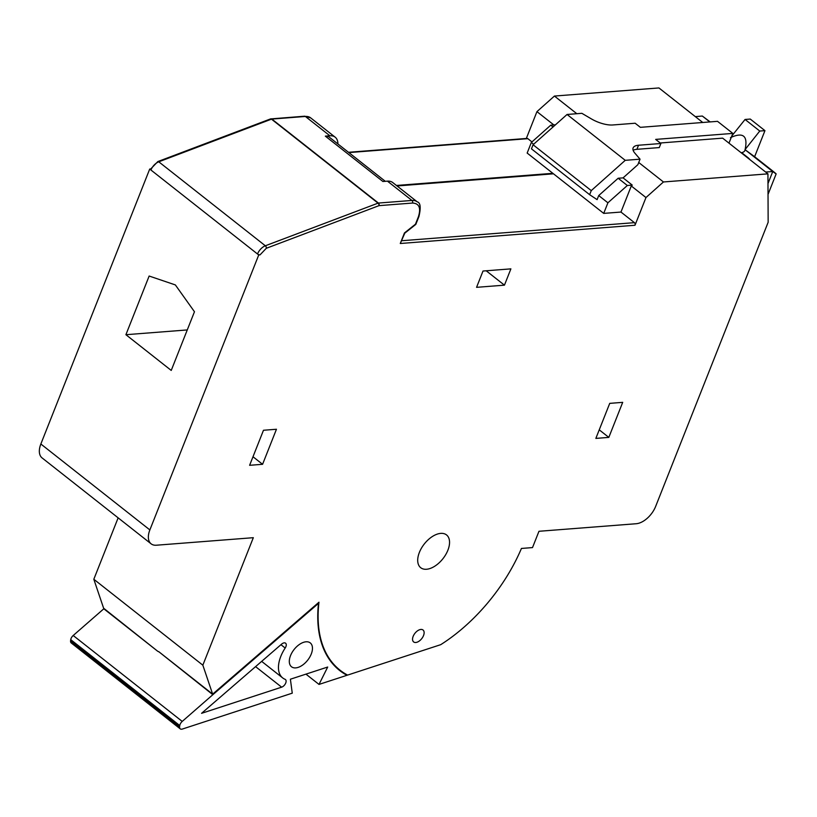 <?xml version="1.0" encoding="UTF-8"?>
<svg xmlns="http://www.w3.org/2000/svg" width="817" height="817" viewBox="0 0 817 817"><rect width="100%" height="100%" fill="white"/><g stroke="black" fill="none" stroke-linecap="round" stroke-linejoin="round"><path stroke-width="1.23" d="M334.623 665.916L339.984 670.144A151.288 86.122 -51.8 0 0 347.603 675.087L440.71 644.674A130.894 74.51 -51.8 0 0 521.43 548.452L532.51 547.584L538.965 531.285L636.229 523.728A18.975 10.795 128.2 0 0 655.643 506.428L768.154 222.265L767.939 173.847L663.445 181.966L645.971 197.551L634.993 225.257L400.279 243.497L404.803 233.151L415.812 224.399L418.927 216.546C421.041 207.589 420.479 202.687 417.232 201.85L417.232 201.85A18.975 10.795 128.2 0 0 411.942 200.451L387.442 181.149L382.907 181.497L325.329 136.133L329.874 135.775A18.975 10.795 -51.8 0 1 335.164 137.174A18.975 10.795 -51.8 0 1 337.901 143.955M73.203 635.503L182.222 721.421A4.739 2.696 128.2 0 0 179.76 725.557A18.975 10.795 128.2 0 0 179.587 726.854A4.739 2.696 128.2 0 0 180.261 728.876L71.242 642.959A4.739 2.696 -51.8 0 1 70.568 640.947A18.975 10.795 -51.8 0 1 70.732 639.64A4.739 2.696 -51.8 0 1 73.203 635.503L104.065 608.573M103.81 608.788L157.712 651.261L103.616 608.216L93.822 579.263L118.138 517.845M258.734 254.965L257.508 253.995A1.9 0.725 -158.4 0 0 260.031 254.863L258.734 254.965L149.868 529.927A18.975 10.795 128.2 0 0 151.094 543.816L42.076 457.908A18.975 10.795 -51.8 0 1 40.85 444.009L149.715 169.048L150.573 168.986M526.322 138.471L536.943 111.633L554.426 96.059L658.921 87.94L702.763 122.489M157.712 651.261L159.192 652.007M339.984 670.144A151.288 86.122 -51.8 0 1 318.967 602.211L212.645 694.133L158.743 651.66L212.839 694.705L318.497 603.365A151.758 86.398 128.2 0 0 339.688 670.522A151.758 86.398 128.2 0 0 346.98 675.291L319.008 684.421L327.699 667.029L290.392 679.213L292.261 693.163L182.344 729.06A4.739 2.696 128.2 0 1 180.261 728.876M212.645 694.133L202.841 665.181L253.321 537.688L156.384 545.215A18.975 10.795 128.2 0 1 151.094 543.816M93.822 579.263L202.841 665.181M344.376 673.228L346.98 675.291M305.946 674.137L319.008 684.421M281.64 687.168A4.739 2.696 128.2 0 0 285.501 683.533A4.739 2.696 128.2 0 0 285.429 679.53A4.739 2.696 128.2 0 0 285.051 679.305A29.402 16.738 -51.8 0 1 282.692 677.936A29.402 16.738 -51.8 0 1 285.184 648.034A4.739 2.696 128.2 0 0 285.582 643.204A4.739 2.696 128.2 0 0 281.579 644.153L201.564 713.323L281.64 687.168L255.578 666.631M182.222 721.421L212.839 694.705M290.515 655.653A15.176 8.64 128.2 0 0 291.495 666.764A15.176 8.64 128.2 0 0 307.672 660.187A15.176 8.64 128.2 0 0 310.276 642.918A15.176 8.64 128.2 0 0 290.515 655.653M417.232 201.85L392.732 182.548A18.975 10.795 128.2 0 0 387.442 181.149M759.759 131.047L745.063 119.466L750.251 119.057L764.947 130.649L759.759 131.047L745.002 149.664L772.749 171.539L765.652 172.04M745.063 119.466L731.828 135.949M730.48 137.634C743.082 131.894 747.984 135.755 745.175 149.215M764.947 130.649L754.622 156.721L745.002 149.664M400.279 243.497L404.456 232.947L415.465 224.195L418.386 216.811C421.153 207.978 419.192 203.392 412.524 203.045A1.9 1.379 -94.4 0 0 411.942 200.451L378.424 203.055A1.9 1.379 85.6 0 1 378.996 205.649A1.9 1.134 -110.7 0 0 378.046 203.147A1.9 1.083 -51.8 0 1 378.424 203.055L271.847 119.078A1.9 1.083 128.2 0 0 271.479 119.159A1.9 1.134 -110.7 0 0 270.529 118.925L157.834 161.572L150.471 169.221A1.9 0.725 -158.4 0 0 150.941 170.018L149.715 169.048M385.297 181.313L329.302 137.174A14.226 8.099 128.2 0 0 325.329 136.133M754.622 156.721L770.237 169.027C777.008 174.399 777.845 175.236 772.749 171.539L767.98 183.58M768.031 194.395L776.15 173.898L772.749 171.539M745.033 149.705A16.595 6.342 -158.4 0 1 744.859 150.532A16.595 6.342 -158.4 0 1 741.652 152.656L741.509 153.024M741.652 152.656L747.892 157.569A9.487 3.625 -158.4 0 1 749.822 159.57M709.81 121.937L702.314 116.034L710.157 121.907M625.24 160.326L591.253 190.616L533.072 144.762L567.059 114.472L625.24 160.326L640.048 159.172L637.863 164.687L623.075 177.871L632.256 185.112L631.286 185.98L645.971 197.551M533.072 144.762L531.458 148.837L589.639 194.691L591.253 190.616M589.639 194.691L597.104 199.634L598.718 195.559L618.142 178.259L627.333 185.49L607.909 202.8L598.718 195.559M553.048 126.952L550.77 125.164L531.346 142.464L533.624 144.262M728.978 143.149L732.839 133.406L717.52 121.335L640.365 127.34L635.156 123.234L612.791 124.97A18.975 7.251 -158.4 0 1 591.457 118.945L581.867 113.318L567.059 114.472M633.144 150.277A18.975 7.251 -158.4 0 1 636.903 149.317L659.268 147.581L660.882 143.506L638.516 145.242A18.975 7.251 -158.4 0 0 633.124 147.908A18.975 7.251 -158.4 0 0 634.921 153.208L640.048 159.172M660.882 143.506L655.673 139.401L732.839 133.406M531.346 142.464L527.159 153.065L553.477 173.807L397.062 185.959M607.909 202.8L603.712 213.39L553.477 173.807M413.147 636.372A7.588 4.32 128.2 0 0 413.637 641.927A7.588 4.32 128.2 0 0 421.725 638.649A7.588 4.32 128.2 0 0 423.032 630.009A7.588 4.32 128.2 0 0 413.147 636.372M419.366 552.435A20.864 11.877 128.2 0 0 420.714 567.713A20.864 11.877 128.2 0 0 442.957 558.675A20.864 11.877 128.2 0 0 446.542 534.931A20.864 11.877 128.2 0 0 419.366 552.435M608.818 437.391L622.697 402.352L609.727 403.363L595.848 438.402L608.818 437.391L599.239 429.844M262.584 464.301L276.452 429.252L263.483 430.263L249.614 465.302L262.584 464.301L253.004 456.754M504.446 285.164L510.891 268.864L483.01 271.03L476.566 287.329L504.446 285.164L486.197 270.784M695.328 116.627L702.314 116.034M634.993 225.257A1.9 1.379 85.6 0 0 634.421 222.663L620.961 212.052L603.712 213.39M631.286 185.98L620.961 212.052M638.731 162.491L663.445 181.966M531.969 141.923L527.843 138.676A1.9 1.379 85.6 0 0 527.057 138.41L348.471 152.289M396.449 185.469L552.864 173.316M554.426 96.059L576.833 113.716M536.943 111.633L553.814 124.919M660.238 142.995L722.637 138.144L767.939 173.847M632.256 185.112L627.333 185.49M555.468 124.797L550.77 125.164M618.142 178.259L623.075 177.871M149.143 276.034L125.91 334.704L171.233 370.428L194.466 311.747L175.359 284.929L149.143 276.034M187.267 329.935L125.91 334.704M412.524 203.045L378.996 205.649L266.301 248.297A1.9 1.134 -110.7 0 0 265.341 245.784L378.046 203.147L271.479 119.159L158.774 161.807A1.9 1.134 -110.7 0 0 157.834 161.572M329.874 135.775L305.374 116.463A18.975 10.795 -51.8 0 1 310.664 117.873L335.164 137.174M270.754 118.884A1.9 1.379 85.6 0 1 271.06 118.812A1.9 1.379 85.6 0 1 271.847 119.078L305.374 116.463A1.9 1.379 -94.4 0 0 304.578 116.208L310.664 117.873M418.386 216.811A1.9 0.725 21.6 0 0 418.927 216.546M265.341 245.784L158.774 161.807A9.487 5.402 128.2 0 0 150.941 170.018L257.508 253.995A9.487 5.402 -51.8 0 1 265.341 245.784M638.516 145.242L636.903 149.317M260.031 254.863L266.301 248.297M634.421 222.663L401.801 240.729M348.849 152.585L527.843 138.676M40.85 444.009L149.868 529.927M70.568 640.947L179.587 726.854M179.76 725.557L70.732 639.64M280.956 644.695L285.184 648.034M304.578 116.208L270.529 118.925M261.665 661.372L282.692 677.936"/></g></svg>

